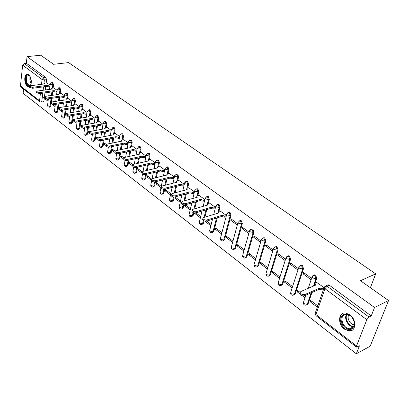 <?xml version="1.0" encoding="UTF-8"?>
<svg xmlns="http://www.w3.org/2000/svg" width="409" height="409" viewBox="0 0 409 409"><rect width="100%" height="100%" fill="white"/><g stroke="black" fill="none" stroke-linecap="round" stroke-linejoin="round"><path stroke-width="0.61" d="M53.129 88.058L53.533 84.842L52.822 82.649L52.265 82.552M60.241 93.339L60.67 90.087L59.949 87.869L59.366 87.766M67.505 98.727L67.955 95.44L67.224 93.201L66.616 93.099M74.919 104.229L75.389 100.911L74.648 98.641L74.014 98.538M82.49 109.847L82.986 106.493L82.235 104.198L81.57 104.09M90.225 115.589L90.747 112.194L89.985 109.873L89.29 109.77M98.129 121.458L98.676 118.022L97.899 115.675L97.178 115.568M106.202 127.455L106.775 123.978L105.992 121.601L105.236 121.493M114.454 133.585L115.057 130.067L114.264 127.664L113.472 127.557M122.894 139.852L123.528 136.294L122.72 133.861L121.892 133.753M131.524 146.264L132.189 142.659L131.371 140.195L130.502 140.088M140.348 152.823L141.049 149.173L140.215 146.678L139.305 146.57M149.382 159.536L150.118 155.834L149.27 153.309L148.319 153.206M158.626 166.407L159.398 162.659L158.539 160.098L157.537 159.996M168.089 173.447L168.902 169.643L168.027 167.051L166.974 166.954M177.777 180.65L178.631 176.795L177.741 174.168L176.637 174.076M187.7 188.038L188.6 184.122L187.695 181.463L186.535 181.371M197.869 195.604L198.815 191.627L197.895 188.932L196.678 188.846M208.288 203.365L209.285 199.326L208.35 196.596L207.066 196.514M218.968 211.32L220.016 207.215L219.071 204.449L217.721 204.377M223.355 240.702L224.556 239.74L231.029 215.308L230.068 212.501L228.646 212.44M234.388 249.158L235.569 248.212L242.327 223.616L241.346 220.768L240.61 220.471L239.827 220.732M253.923 232.138L252.926 229.25L252.154 228.938L251.346 229.209L252.113 229.515L253.115 232.409L246.07 257.189L244.925 258.11C243.324 258.151 242.532 257.363 242.552 255.763L243.145 256.586L246.07 257.189L246.867 256.898L253.923 232.138L253.115 232.409L250.139 231.796L249.521 230.993L249.705 230.425M257.312 266.734L258.462 265.814L265.824 240.886L264.807 237.956L263.999 237.634L263.161 237.92M269.224 275.881L270.364 274.966L278.054 249.873L277.016 246.898L276.167 246.561L275.288 246.867M281.453 285.277L282.588 284.362L290.615 259.107L289.557 256.09L288.667 255.737L287.747 256.065M294.02 294.925L295.15 294.02L303.524 268.595L302.45 265.533L301.51 265.165L300.549 265.518M315.145 283.181L316.796 278.355L315.702 275.242L314.715 274.853L313.708 275.237M344.419 329.143L349.081 331.004C356.162 331.765 356.791 319.506 349.848 314.741L345.339 312.967C338.217 312.22 337.578 324.317 344.419 329.143M30.419 85.772C32.035 81.703 31.447 78.017 28.64 74.709L27.541 74.228C23.916 73.446 23.809 83.855 27.383 86.268L28.523 86.78L29.673 86.519M23.579 89.136L23.129 93.329L356.326 353.775L359.455 345.825L356.541 347.118L356.525 345.963L366.817 319.674L324.966 288.723L315.912 314.541L356.525 345.963M388.55 300.533L374.552 307.481L27.05 56.626L40.731 55.225L53.589 64.295L68.605 62.603L375.702 273.856L360.472 280.727L388.55 300.533L370.176 346.208L356.326 353.775M39.908 101.79L20.905 87.066L20.46 85.967L22.638 65.128L24.187 63.487L26.345 63.252L45.839 77.536L46.544 79.704L46.156 82.884M45.716 86.539L45.297 89.975M44.949 92.863L44.515 96.447M44.244 98.687L43.973 100.895L41.82 101.212L41.094 102.158L39.99 101.856L39.561 100.742L40.419 93.492M26.345 63.252L27.05 56.626M324.812 286.448L326.039 285.809L327.082 286.218L369 317.047L371.229 315.922L374.552 307.481M369 317.047L366.817 319.674M324.138 287.696L316.796 282.461M317.783 305.866L310.641 300.416L310.18 301.755L311.571 301.131M302.445 295.84L304.644 297.522L305.099 296.188L304.516 295.743M303.135 273.872L310.733 279.5L311.193 278.125L303.59 272.506L303.135 273.872L304.618 273.268M300.165 292.425L297.64 290.502L297.205 291.832L298.601 291.228M284.577 282.174L291.816 287.711L292.251 286.387L284.996 280.85L284.577 282.174L285.973 281.596M290.257 264.332L297.645 269.802L298.089 268.442L290.692 262.972L290.257 264.332L291.745 263.749M272.287 272.772L279.337 278.166L279.751 276.847L272.685 271.458L272.287 272.772L273.687 272.22M277.731 255.047L284.915 260.375L285.339 259.02L278.146 253.698L277.731 255.047L279.214 254.49M260.318 263.616L267.184 268.871L267.578 267.558L260.702 262.312L260.318 263.616L261.719 263.089M265.533 246.008L272.527 251.192L272.936 249.848L265.932 244.669L265.533 246.008L267.021 245.477M248.662 254.705L255.349 259.817L255.727 258.519L249.03 253.406L248.662 254.705L250.063 254.193M253.657 237.21L260.472 242.261L260.86 240.921L254.035 235.881L253.657 237.21L255.144 236.699M237.302 246.013L243.82 250.998L244.183 249.705L237.655 244.725L237.302 246.013L238.708 245.528M242.087 228.641L248.728 233.559L249.101 232.23L242.455 227.317L242.087 228.641L243.58 228.15M237.644 223.764L231.167 218.979L230.819 220.287L232.307 219.817M232.931 241.121L226.571 236.269L226.228 237.547L227.634 237.082M226.433 215.477L220.134 210.972M221.918 232.716L215.763 228.017L215.436 229.291L216.842 228.841M215.497 207.394L209.408 203.043M204.832 199.515L198.948 195.308M194.735 212.956L194.633 213.38L196.039 212.971M194.433 191.826L188.743 187.762M184.802 204.889L184.612 205.717L186.013 205.318M184.29 184.326L178.784 180.395M180.487 201.105L175.098 196.99L174.827 198.232L176.223 197.849M174.387 177.01L169.065 173.206M170.747 193.672L165.533 189.689L165.267 190.921L166.667 190.558M164.72 169.863L159.571 166.187M161.233 186.412L156.187 182.562L155.936 183.784L157.327 183.431M155.282 162.884L150.297 159.331M151.698 179.137L147.056 175.594L146.816 176.806L148.206 176.473M146.059 156.069L141.238 152.634M142.199 171.887L138.135 168.784L137.905 169.991L139.29 169.669M137.051 149.413L132.383 146.085M132.93 164.812L129.413 162.128L129.193 163.329L130.578 163.017M128.247 142.905L123.728 139.689M123.876 157.905L120.885 155.619L120.67 156.811L122.056 156.514M119.638 136.54L115.266 133.431M115.031 151.156L112.541 149.259L112.342 150.44L113.717 150.154M111.222 130.323L106.989 127.311M106.391 144.561L104.382 143.032L104.188 144.203L105.563 143.932M102.991 124.234L98.896 121.325M97.945 138.119L96.401 136.938L96.212 138.104L97.582 137.843M94.939 118.283L90.972 115.466M89.689 131.816L88.584 130.977L88.405 132.133L89.653 131.908M87.056 112.46L83.216 109.735M81.616 125.66L80.936 125.139L80.767 126.289L81.539 126.151M79.346 106.759L75.624 104.121M73.722 119.632L73.446 119.423L73.283 120.568L73.589 120.512M71.795 101.176L68.196 98.625M64.402 95.711L60.915 93.242M57.163 90.358L53.783 87.971M52.659 91.795L52.209 95.353M51.836 98.303L51.36 102.086M51.115 103.998L50.844 106.176L50.077 106.294L49.331 107.24L48.027 106.775L47.541 105.68L50.077 106.294L51.069 98.416M59.74 97.163L59.254 100.849M58.86 103.866L57.848 111.565L57.081 111.688L56.319 112.633C55.169 112.593 54.566 112 54.515 110.854L57.081 111.688L58.088 103.983M66.969 102.644L66.447 106.468M66.028 109.551L65 117.061L64.228 117.189L63.456 118.14C62.291 118.099 61.682 117.501 61.631 116.34L61.902 116.708L64.228 117.189L65.251 109.673M74.351 108.242L73.789 112.209M73.339 115.364L72.301 122.674L71.529 122.807L70.737 123.758C69.556 123.722 68.942 123.114 68.896 121.938L69.172 122.322L71.529 122.807L72.562 115.491M81.887 113.963L81.279 118.078M80.798 121.309L79.755 128.406L78.978 128.544L78.17 129.495C76.974 129.459 76.355 128.845 76.309 127.654L76.601 128.053L78.978 128.544L80.021 121.447M89.581 119.806L88.922 124.085M88.416 127.398L87.362 134.259L86.585 134.403L85.762 135.353C84.551 135.318 83.927 134.699 83.886 133.492L84.182 133.907L86.585 134.403L87.633 127.536M97.439 125.783L96.728 130.231M96.192 133.625L95.139 140.236L94.356 140.384L93.518 141.335C92.291 141.304 91.657 140.681 91.621 139.459L91.928 139.883L94.356 140.384L95.409 133.769M105.466 131.897L104.704 136.519M104.126 140.001L103.078 146.34L102.296 146.499L101.442 147.45C100.2 147.424 99.556 146.79 99.52 145.548L99.842 145.993L102.296 146.499L103.344 140.154M113.671 138.15L112.848 142.956M112.235 146.534L111.197 152.583L110.41 152.746L109.54 153.697C108.278 153.672 107.628 153.032 107.598 151.775L107.93 152.235L110.41 152.746L111.447 146.693M122.056 144.546L121.166 149.556M120.512 153.227L119.494 158.963L118.707 159.132L117.812 160.083C116.534 160.062 115.88 159.413 115.849 158.135L116.197 158.615L118.707 159.132L119.725 153.395M130.629 151.095L129.668 156.315M128.968 160.088L127.976 165.481L127.184 165.66L126.279 166.611C124.98 166.591 124.316 165.936 124.29 164.638L124.653 165.139L127.184 165.66L128.181 160.262M139.397 157.797L138.354 163.242M137.613 167.123L136.647 172.153L135.86 172.337L134.929 173.283C133.615 173.273 132.94 172.608 132.92 171.289L133.293 171.806L135.86 172.337L136.821 167.307M148.365 164.663L147.235 170.343M146.442 174.341L145.522 178.973L144.73 179.168L143.784 180.113C142.444 180.103 141.765 179.428 141.744 178.094L142.138 178.631L144.73 179.168L145.645 174.531M157.537 171.693L156.315 177.629M155.466 181.754L154.597 185.952L153.804 186.156L152.838 187.102C151.483 187.097 150.793 186.412 150.778 185.052L151.182 185.614L153.804 186.156L154.679 181.908M166.923 178.902L165.594 185.108M164.689 189.352L163.891 193.099L163.094 193.309L162.112 194.249C160.732 194.249 160.031 193.559 160.021 192.174L160.44 192.762L163.094 193.309L163.927 189.387M176.524 186.294L175.088 192.792M174.142 197.056L173.401 200.41L171.601 201.571C170.195 201.576 169.49 200.87 169.479 199.464L169.919 200.073L172.603 200.63L173.406 196.99M186.361 193.871L184.796 200.681M183.835 204.868L183.14 207.9L181.32 209.065C179.894 209.076 179.173 208.36 179.168 206.934L179.628 207.567L182.342 208.125L183.125 204.71M196.427 201.647L194.73 208.789M193.774 212.803L193.114 215.569L191.274 216.744C189.822 216.755 189.096 216.034 189.091 214.577L189.571 215.241L192.317 215.804L193.089 212.557M206.739 209.628L204.889 217.133M203.973 220.855L203.339 223.426L201.479 224.613C199.996 224.628 199.255 223.892 199.26 222.409L199.756 223.104L202.537 223.677L203.319 220.497M217.307 217.823L213.815 231.484L211.934 232.675C210.425 232.695 209.674 231.949 209.679 230.441L210.2 231.162L213.012 231.739L216.499 218.074M314.434 285.262L314.281 285.712M311.97 292.481L308.054 303.938L306.009 305.196C304.219 305.267 303.345 304.408 303.386 302.614L304.132 303.657L307.256 304.296L311.172 292.829M370.375 287.711L375.702 273.856M50.067 85.118L46.795 82.802M45.041 98.963L48.063 101.279M52.306 104.525L55.062 106.626M59.729 110.2L62.204 112.092M67.316 116.003L69.494 117.664M73.283 120.568L73.548 120.773M75.067 121.933L76.933 123.36M80.767 126.289L81.442 126.805M82.991 127.991L84.535 129.172M88.405 132.133L89.515 132.981M91.095 134.188L92.301 135.113M96.212 138.104L97.766 139.29M99.382 140.527L100.231 141.177M104.188 144.203L106.207 145.747M107.858 147.01L108.339 147.378M112.342 150.44L114.842 152.352M120.67 156.811L123.682 159.116M129.193 163.329L132.731 166.034M137.905 169.991L142 173.125M146.816 176.806L151.488 180.384M155.936 183.784L160.977 187.639M165.267 190.921L170.476 194.904M174.827 198.232L180.205 202.348M184.612 205.717L190.175 209.97M194.633 213.38L200.384 217.782M204.909 221.238L210.855 225.783M215.436 229.291L221.586 233.994M226.228 237.547L232.583 242.404M297.205 291.832L299.782 293.805L300.068 292.941M310.18 301.755L317.312 307.21M49.586 107.204L50.097 107.127L50.844 106.176M56.585 112.593L57.091 112.511L57.848 111.565M63.732 118.094L65 117.061M71.028 123.707L72.301 122.674M78.477 129.438L79.755 128.406M86.084 135.292L87.362 134.259M93.855 141.269L95.139 140.236M101.795 147.378L103.078 146.34M109.914 153.615L111.197 152.583M118.206 159.996L119.494 158.963M126.693 166.514L127.976 165.481M135.369 173.181L136.647 172.153M144.244 180.001L145.522 178.973M153.324 186.979L154.597 185.952M162.624 194.117L163.891 193.099M172.138 201.422L173.401 200.41M181.887 208.907L183.14 207.9M191.872 216.566L193.114 215.569M202.107 224.418L203.339 223.426M212.598 232.46L213.815 231.484M245.707 257.828L246.867 256.898M306.934 304.843L308.054 303.938M41.335 102.122L43.242 101.846L43.973 100.895M371.229 315.922L329.337 285.231L328.294 284.822L327.174 285.318M230.819 220.287L237.286 225.078M211.172 224.521L206.678 221.085M200.691 216.519L195.855 212.828M190.466 208.718L185.308 204.781M77.102 122.214L76.815 121.994M69.653 116.529L69.049 116.069M62.352 110.962L61.452 110.272M55.205 105.507L54.019 104.597M48.201 100.159L46.738 99.044M316.96 282.389L315.334 283.084L314.812 283.953L315.728 285.088L300.825 291.515L300.186 292.588C301.136 294.265 302.686 294.925 304.833 294.567L319.731 288.064L323.069 288.82L322.65 290.017L319.311 289.26L304.424 295.784C302.277 296.142 300.727 295.482 299.782 293.805L300.186 292.588M323.447 289.664L322.65 290.017M314.593 285.579L314.649 284.449M323.867 288.468L323.069 288.82M319.731 288.064L319.311 289.26M351.924 328.908C345.467 333.038 336.786 318.115 343.499 314.531C346.408 313.161 349.296 314.168 352.169 317.563C354.255 320.564 354.864 323.493 353.989 326.346L351.924 328.908M344.168 314.884C339.127 317.496 343.55 328.795 349.613 328.734L351.97 328.187L353.882 325.82C354.69 323.176 354.128 320.467 352.195 317.691C350.559 315.605 348.698 314.475 346.617 314.301L344.168 314.884M354.163 324.726L354.163 324.726C350.145 324.766 346.51 317.992 348.862 314.889M342.875 313.473C336.638 316.724 342.123 330.723 349.644 330.651L352.471 330.022M31.191 83.799L30.317 85.389C27.73 88.237 24.095 79.632 26.381 76.089C27.27 74.724 28.333 74.648 29.576 75.844L30.123 76.56M29.739 76.033L28.533 75.368L26.887 76.371C25.706 80.604 26.519 83.62 29.32 85.42L30.537 84.975L30.972 84.402M27.515 74.223L26.058 75.445C24.029 78.594 26.166 86.544 29.075 86.667L29.351 86.682M220.277 210.926L218.636 211.422L218.012 212.184L218.662 212.977L203.646 217.506L202.884 218.442C203.616 219.689 204.945 220.195 206.872 219.965L221.888 215.374L224.878 216.044L224.582 217.179L221.596 216.509L206.586 221.116C204.658 221.346 203.334 220.84 202.603 219.592L202.741 219.035M226.105 216.709L224.582 217.179M217.716 213.263L217.844 212.849M226.407 215.579L224.878 216.044M221.888 215.374L221.596 216.509M209.551 202.997L207.91 203.472L207.276 204.219L207.9 204.981L192.895 209.321L192.123 210.236C192.828 211.443 194.137 211.934 196.039 211.714L211.044 207.317L213.999 207.982L213.713 209.111L210.763 208.447L195.763 212.859C193.861 213.079 192.557 212.588 191.852 211.381L191.979 210.85M215.175 208.677L213.713 209.111M206.99 205.246L207.107 204.904M215.456 207.552L213.999 207.982M211.044 207.317L210.763 208.447M199.091 195.267L197.45 195.717L196.806 196.453L197.404 197.184L182.419 201.34L181.632 202.24C182.317 203.401 183.6 203.881 185.482 203.672L200.471 199.464L203.385 200.119L203.115 201.238L200.206 200.584L185.221 204.807C183.339 205.016 182.061 204.541 181.371 203.375L181.489 202.874M204.51 200.839L203.115 201.238M196.535 197.424L196.642 197.153M204.781 199.725L203.385 200.119M200.471 199.464L200.206 200.584M188.886 187.721L187.245 188.155L186.591 188.876L187.169 189.577L172.199 193.559L171.402 194.439C172.066 195.563 173.329 196.029 175.185 195.834L190.159 191.801L193.038 192.45L192.777 193.559L189.904 192.915L174.934 196.959C173.079 197.158 171.821 196.693 171.156 195.568L171.259 195.093M194.111 193.196L192.777 193.559M194.377 192.087L193.038 192.45M190.159 191.801L189.904 192.915M178.922 180.359L177.286 180.778L176.627 181.484L177.179 182.158L162.23 185.967L161.422 186.831C162.071 187.92 163.314 188.37 165.144 188.186L180.098 184.326L182.941 184.965L182.69 186.069L179.853 185.43L164.904 189.306C163.073 189.49 161.836 189.04 161.187 187.951L161.284 187.501M183.968 185.737L182.69 186.069M184.219 184.633L182.941 184.965M180.098 184.326L179.853 185.43M169.198 173.176L167.567 173.569L166.892 174.265L167.424 174.914L152.506 178.559L151.688 179.408C152.317 180.461 153.539 180.901 155.348 180.727L170.277 177.031L173.084 177.659L172.843 178.759L170.042 178.13L155.123 181.836C153.309 182.015 152.092 181.576 151.463 180.522L151.55 180.093M174.07 178.452L172.843 178.759M174.311 177.353L173.084 177.659M170.277 177.031L170.042 178.13M159.704 166.156L158.073 166.535L157.393 167.22L157.905 167.838L143.017 171.335L142.184 172.163C142.797 173.181 143.999 173.61 145.788 173.447L160.691 169.909L163.462 170.527L163.232 171.616L160.466 170.998L145.573 174.551C143.784 174.715 142.583 174.29 141.969 173.268L142.051 172.864M164.408 171.335L163.232 171.616M164.638 170.246L163.462 170.527M160.691 169.909L160.466 170.998M150.43 159.3L148.804 159.663L148.114 160.333L148.61 160.931L133.748 164.275L132.91 165.093C133.508 166.08 134.689 166.494 136.458 166.34L151.325 162.951L154.065 163.564L153.85 164.648L151.11 164.035L136.248 167.434C134.479 167.593 133.298 167.174 132.705 166.187L132.777 165.803M154.975 164.387L153.85 164.648M155.195 163.309L154.065 163.564M151.325 162.951L151.11 164.035M141.371 152.603L139.745 152.951L139.05 153.61L139.525 154.183L124.699 157.383L123.85 158.181C124.433 159.142 125.599 159.546 127.347 159.403L142.184 156.156L144.888 156.765L144.679 157.838L141.974 157.23L127.148 160.486C125.399 160.635 124.234 160.231 123.656 159.27L123.722 158.912M145.762 157.598L144.679 157.838M145.972 156.524L144.888 156.765M142.184 156.156L141.974 157.23M132.516 146.059L130.895 146.391L130.19 147.036L130.65 147.588L115.859 150.655L115.006 151.437C115.568 152.363 116.718 152.756 118.446 152.623L133.247 149.52L135.921 150.118L135.722 151.182L133.048 150.584L118.257 153.702C116.529 153.84 115.379 153.447 114.817 152.516L114.873 152.174M136.759 150.962L135.722 151.182M136.959 149.898L135.921 150.118M133.247 149.52L133.048 150.584M123.861 139.663L122.245 139.98L121.529 140.609L121.974 141.146L107.224 144.075L106.36 144.842C106.907 145.742 108.042 146.125 109.75 145.998L124.51 143.027L127.158 143.62L126.964 144.679L124.321 144.091L109.566 147.071C107.858 147.204 106.729 146.816 106.176 145.916L106.233 145.589M127.961 144.479L126.964 144.679M128.15 143.421L127.158 143.62M124.51 143.027L124.321 144.091M115.394 133.406L113.784 133.712L113.063 134.331L113.492 134.842L98.784 137.649L97.909 138.4C98.446 139.27 99.561 139.648 101.253 139.53L115.972 136.688L118.59 137.271L118.405 138.324L115.793 137.736L101.079 140.594C99.387 140.716 98.272 140.338 97.736 139.464L97.787 139.157M119.356 138.135L118.405 138.324M119.546 137.087L118.59 137.271M115.972 136.688L115.793 137.736M107.117 127.286L105.512 127.577L104.786 128.186L105.195 128.682L90.532 131.361L89.648 132.097C90.174 132.945 91.273 133.314 92.945 133.201L107.623 130.481L110.21 131.059L110.031 132.107L107.449 131.529L92.777 134.259C91.11 134.372 90.011 134.004 89.484 133.155L89.53 132.864M110.951 131.933L110.031 132.107M111.125 130.89L110.21 131.059M107.623 130.481L107.449 131.529M99.019 121.299L97.419 121.58L96.682 122.173L97.081 122.654L82.46 125.215L81.575 125.936C82.086 126.759 83.17 127.122 84.821 127.015L99.459 124.418L102.015 124.985L101.846 126.023L99.29 125.456L84.663 128.068C83.012 128.17 81.928 127.812 81.417 126.989L81.457 126.713M102.725 125.865L101.846 126.023M102.894 124.832L102.015 124.985M99.459 124.418L99.29 125.456M91.095 115.445L89.499 115.711L88.758 116.294L89.147 116.754L74.571 119.208L73.671 119.914C74.172 120.711 75.241 121.064 76.877 120.967L91.468 118.482L93.993 119.045L93.835 120.077L91.309 119.51L76.728 122.01C75.092 122.107 74.024 121.754 73.523 120.957L73.564 120.696M94.678 119.929L93.835 120.077M94.842 118.901L93.993 119.045M91.468 118.482L91.309 119.51M83.344 109.714L81.749 109.97L81.002 110.537L81.376 110.982L66.846 113.329L65.946 114.019L69.106 115.047L83.651 112.674L86.151 113.232L85.997 114.254L83.497 113.697L68.963 116.084L65.839 114.806M86.805 114.121L85.997 114.254M86.964 113.099L86.151 113.232M83.651 112.674L83.497 113.697M75.752 104.101L74.162 104.346L73.41 104.903L73.773 105.333L59.29 107.572L58.385 108.247L61.503 109.254L75.997 106.989L78.472 107.536L78.323 108.554L75.849 108.002L61.365 110.287L58.277 109.039M79.101 108.431L78.323 108.554M79.249 107.414L78.472 107.536M75.997 106.989L75.849 108.002M68.313 98.605L66.733 98.84L65.977 99.387L66.324 99.801L51.897 101.938L50.982 102.603L54.06 103.589L68.507 101.422L70.951 101.969L70.813 102.976L68.364 102.429L53.932 104.612L50.88 103.4M71.56 102.863L70.813 102.976M71.703 101.851L70.951 101.969M68.507 101.422L68.364 102.429M61.033 93.226L59.458 93.446L58.697 93.983L59.034 94.387L44.658 96.427L43.737 97.076L46.774 98.037L61.171 95.972L63.589 96.509L63.456 97.511L61.038 96.974L46.652 99.055L43.64 97.874M64.172 97.408L63.456 97.511M64.31 96.406L63.589 96.509M61.171 95.972L61.038 96.974M53.901 87.955L52.332 88.165L51.565 88.692L51.892 89.08L37.567 91.028L36.641 91.662L39.642 92.608L53.983 90.634L56.381 91.166L56.248 92.163L53.855 91.626L39.52 93.615L36.549 92.465M56.938 92.066L56.248 92.163M57.071 91.069L56.381 91.166M53.983 90.634L53.855 91.626M46.912 82.787L45.348 82.991L44.576 83.508L44.893 83.881L30.619 85.737L29.693 86.36L32.654 87.286L46.943 85.404L49.315 85.931L49.192 86.918L46.825 86.391L32.541 88.288L29.601 87.168M49.857 86.831L49.192 86.918M49.975 85.844L49.315 85.931M46.943 85.404L46.825 86.391M51.473 82.654L52.045 82.751L52.761 84.944L52.357 88.16M53.533 84.842L50.445 84.464L50.215 83.957M58.574 87.879L59.172 87.976L59.893 90.195L59.469 93.446M60.67 90.087L57.557 89.709L57.316 89.182M65.818 93.216L66.442 93.308L67.173 95.553L66.728 98.84M67.955 95.44L64.811 95.067L64.566 94.515M73.211 98.661L73.865 98.758L74.607 101.028L74.141 104.346M75.389 100.911L72.224 100.532L71.969 99.96M80.767 104.223L81.452 104.321L82.204 106.616L81.708 109.975M82.986 106.493L79.791 106.115L79.53 105.517M88.482 109.909L89.198 110.001L89.96 112.327L89.438 115.721M90.747 112.194L87.521 111.821L87.255 111.192M96.36 115.716L97.112 115.808L97.884 118.16L97.337 121.596M98.676 118.022L95.42 117.649L95.144 116.994M104.418 121.647L105.2 121.744L105.987 124.121L105.41 127.598M106.775 123.978L103.492 123.605L103.211 122.92M112.649 127.715L113.467 127.807L114.264 130.215L113.661 133.738M115.057 130.067L111.749 129.694L111.453 128.978M121.064 133.922L121.923 134.009L122.731 136.448L122.097 140.016M123.528 136.294L120.185 135.921L119.883 135.174M129.668 140.267L130.573 140.353L131.391 142.818L130.727 146.437M132.189 142.659L128.82 142.286L128.508 141.509M138.472 146.759L139.418 146.846L140.251 149.341L139.551 153.007M141.049 149.173L137.649 148.799L137.327 147.986M147.475 153.406L148.472 153.482L149.316 156.013L148.579 159.73M150.118 155.834L149.316 156.013L146.683 155.466L146.356 154.612M156.688 160.21L157.736 160.282L158.595 162.843L157.818 166.616M159.398 162.659L158.595 162.843L155.931 162.291L155.594 161.397M166.12 167.174L167.225 167.24L168.094 169.832L167.276 173.672M168.902 169.643L168.094 169.832L165.4 169.275L165.052 168.339M175.783 174.311L176.939 174.367L177.823 176.995L176.964 180.896M178.631 176.795L177.823 176.995L175.098 176.432L174.74 175.451M185.676 181.622L186.893 181.668L187.792 184.331L186.882 188.309M188.6 184.122L187.792 184.331L185.032 183.759L184.663 182.736M195.809 189.111L197.087 189.152L198.007 191.847L197.041 195.906M198.815 191.627L198.007 191.847L195.211 191.269L194.832 190.195M206.197 196.79L207.542 196.821L208.478 199.556L207.455 203.708M209.285 199.326L208.478 199.556L205.645 198.968L205.129 198.299L205.257 197.844M216.842 204.669L217.593 204.413L218.263 204.684L219.209 207.455L218.12 211.734M220.016 207.215L219.209 207.455L216.346 206.862L215.809 206.162L215.947 205.681M227.762 212.752L228.554 212.465L229.255 212.752L230.221 215.558L223.754 240.006L222.649 240.937C221.116 240.967 220.349 240.206 220.359 238.667L220.906 239.423L223.754 240.006L224.556 239.74M231.029 215.308L230.221 215.558L227.322 214.96L226.76 214.224L226.908 213.718M238.963 221.044L239.802 220.727L240.538 221.024L241.52 223.876L234.766 248.488L233.646 249.413C232.077 249.449 231.3 248.677 231.315 247.108L231.883 247.895L234.766 248.488L235.569 248.212M242.327 223.616L241.52 223.876L238.58 223.268L237.992 222.501L238.161 221.964M262.251 238.304L263.191 237.915L263.999 238.237L265.017 241.172L257.665 266.116L256.499 267.036C254.863 267.077 254.061 266.279 254.081 264.643L254.705 265.507L257.665 266.116L258.462 265.814M265.824 240.886L265.017 241.172L262 240.548L261.361 239.71L261.561 239.112M274.367 247.287L275.359 246.857L276.208 247.194L277.246 250.17L269.567 275.283L268.381 276.198C266.714 276.244 265.891 275.431 265.916 273.759L266.566 274.664L269.567 275.283L270.364 274.966M278.054 249.873L277.246 250.17L274.188 249.541L273.514 248.657L273.733 248.033M286.811 256.515L287.859 256.044L288.754 256.397L289.807 259.413L281.791 284.695L280.584 285.605C278.877 285.656 278.038 284.833 278.074 283.12L278.754 284.071L281.791 284.695L282.588 284.362M290.615 259.107L289.807 259.413L286.709 258.779L286.003 257.854L286.244 257.195M299.598 266.008L300.707 265.482L301.648 265.855L302.721 268.918L294.352 294.362L293.125 295.267C291.377 295.329 290.523 294.485 290.559 292.737L291.269 293.728L294.352 294.362L295.15 294.02M303.524 268.595L302.721 268.918L299.582 268.273L298.841 267.302L299.102 266.612M312.747 275.768L313.913 275.191L314.899 275.579L315.999 278.693L313.483 286.06M316.796 278.355L315.999 278.693L312.813 278.038L312.036 277.021L312.318 276.295M46.544 79.704L44.366 79.98L43.886 84.014M43.548 86.826L43.134 90.271M42.787 93.16L41.82 101.212L39.561 100.742L20.46 85.967M40.762 90.593L41.171 87.143M41.503 84.32L42.071 79.504L22.638 65.128M51.887 91.902L51.437 95.466M58.968 97.27L58.482 100.962M66.192 102.756L65.675 106.585M73.569 108.365L73.012 112.332M81.105 114.091L80.496 118.211M88.794 119.939L88.139 124.224M96.652 125.926L95.946 130.374M104.678 132.046L103.917 136.667M112.884 138.303L112.061 143.114M121.268 144.709L120.379 149.72M129.837 151.264L128.876 156.483M138.6 157.971L137.562 163.416M147.567 164.847L146.437 170.527M156.739 171.887L155.517 177.823M166.12 179.101L164.796 185.313M175.727 186.499L174.29 193.002M185.558 194.091L183.999 200.901M195.625 201.872L193.927 209.025M205.937 209.863L204.091 217.373M217.828 212.864L217.731 213.258M303.626 301.903L305.917 295.129M250.456 229.561L251.346 229.209L249.521 230.993L242.706 255.211M290.779 292.062L298.841 267.302L301.51 265.165M278.273 282.481L286.003 257.854L287.859 256.044L288.667 255.737M266.106 273.151L273.514 248.657L275.359 246.857L276.167 246.561M254.25 264.066L261.361 239.71L263.191 237.915L263.999 237.634M231.458 246.581L237.992 222.501L239.802 220.727L240.61 220.471M220.492 238.171L226.76 214.224L228.554 212.465L229.367 212.22M209.797 229.965L212.491 219.301M199.367 221.964L202.036 211.013M189.193 214.152L191.826 202.946M179.26 206.53L181.852 195.088M169.566 199.086L172.107 187.44M160.093 191.811L162.588 179.98M150.844 184.71L151.627 180.865M141.811 177.767L142.552 173.983M132.976 170.982L133.707 167.117M124.341 164.346L125.072 160.343M115.9 157.854L116.637 153.666M107.644 151.509L108.385 147.102M99.561 145.297L100.317 140.65M91.657 139.218L92.429 134.305M83.917 133.268L84.704 128.058M76.34 127.439L77.143 121.938M68.922 121.734L69.729 115.957M61.657 116.146L62.47 110.113M54.54 110.665L55.348 104.397M47.567 105.302L48.369 98.804M329.337 285.231L327.082 286.218L324.966 288.723L324.153 287.655L324.46 286.888M45.839 77.536L43.661 77.807L44.366 79.98L42.071 79.504L43.661 77.807L24.187 63.487M356.479 347.072L315.999 315.707L315.912 314.541L315.129 313.447L315.39 312.701M319.858 288.161L319.444 289.357M304.833 294.567L304.424 295.784M349.613 328.734L353.345 326.837C348.223 326.883 343.606 318.228 346.627 314.301M347.118 314.347C344.266 318.161 348.693 326.433 353.616 326.418M31.212 83.692C29.883 81.473 29.535 79.126 30.174 76.657M30.445 77.235L31.304 83.068M221.995 215.451L221.698 216.586M206.872 219.965L206.586 221.116M211.146 207.394L210.865 208.524M196.039 211.714L195.763 212.859M200.574 199.536L200.303 200.655M185.482 203.672L185.221 204.807M190.257 191.872L190.001 192.987M175.185 195.834L174.934 196.959M180.195 184.398L179.945 185.502M165.144 188.186L164.904 189.306M170.369 177.102L170.134 178.196M155.348 180.727L155.123 181.836M160.783 169.975L160.553 171.064M145.788 173.447L145.573 174.551M151.417 163.017L151.197 164.101M136.458 166.34L136.248 167.434M142.271 156.223L142.061 157.296M127.347 159.403L127.148 160.486M133.329 149.582L133.129 150.65M118.446 152.623L118.257 153.702M124.597 143.094L124.402 144.152M109.75 145.998L109.566 147.071M116.054 136.744L115.87 137.797M101.253 139.53L101.079 140.594M107.705 130.543L107.531 131.586M92.945 133.201L92.777 134.259M99.535 124.474L99.367 125.512M84.821 127.015L84.663 128.068M91.544 118.538L91.386 119.566M76.877 120.967L76.728 122.01M83.722 112.726L83.574 113.753M69.106 115.047L68.963 116.084M76.069 107.04L75.926 108.058M61.503 109.254L61.365 110.287M68.574 101.473L68.436 102.485M54.06 103.589L53.932 104.612M61.238 96.023L61.105 97.025M46.774 98.037L46.652 99.055M54.049 90.686L53.927 91.677M39.642 92.608L39.52 93.615M47.009 85.45L46.892 86.442M32.654 87.286L32.541 88.288M349.761 330.656L349.081 331.004M314.715 274.853L312.036 277.021L308.217 288.33M252.154 228.938L251.346 229.209M218.401 204.178L217.593 204.413L215.809 206.162L213.708 214.469M207.711 196.335L206.903 196.56L205.129 198.299L203.171 206.351M197.286 188.687L196.478 188.902L194.72 190.63L192.884 198.437M187.112 181.223L186.305 181.427L184.556 183.145L182.838 190.727M177.184 173.937L176.376 174.137L174.643 175.839L173.033 183.212M167.491 166.831L166.688 167.02L164.965 168.707L163.452 175.885M158.027 159.888L157.225 160.067L155.512 161.744L154.091 168.733M148.779 153.104L147.976 153.278L146.279 154.945L144.944 161.754M139.745 146.478L138.948 146.647L137.26 148.298L136.008 154.945M130.916 140.006L130.118 140.164L128.446 141.805L127.265 148.288M122.286 133.677L121.488 133.83L119.827 135.456L118.717 141.79M113.845 127.485L113.053 127.634L111.401 129.249L110.358 135.44M105.588 121.432L104.796 121.57L103.165 123.175L102.178 129.234M97.516 115.512L96.723 115.645L95.103 117.235L94.172 123.165M89.612 109.719L88.825 109.842L87.214 111.422L86.34 117.225M81.877 104.044L81.089 104.167L79.494 105.732L78.666 111.422M74.305 98.492L73.523 98.61L71.938 100.164L71.156 105.737M66.887 93.058L66.11 93.165L64.535 94.709L63.804 100.174M59.627 87.73L58.85 87.838L57.291 89.367L56.595 94.73M52.51 82.516L51.739 82.618L50.189 84.136L49.535 89.397M152.061 178.733L153.283 172.71M143.073 171.32L144.188 165.619M134.264 164.162L135.297 158.697M125.645 157.179L126.601 151.944M117.214 150.374L118.094 145.348M108.958 143.733L109.77 138.907M100.875 137.25L101.626 132.613M92.955 130.921L93.656 126.463M85.205 124.735L85.854 120.445M77.613 118.697L78.211 114.566M70.174 112.792L70.726 108.809M62.884 107.015L63.4 103.18M55.742 101.371L56.217 97.669M48.737 95.844L49.177 92.276M328.294 284.822L326.039 285.809L324.153 287.655L315.129 313.447L315.942 315.666M314.812 283.953L314.403 285.15M353.882 325.82L353.989 326.346M30.537 84.975L30.317 85.389M30.424 85.276L29.32 85.42M218.012 212.184L217.741 213.253M202.884 218.442L202.603 219.592M207.276 204.219L207.031 205.231M192.123 210.236L191.852 211.381M196.806 196.453L196.581 197.414M181.632 202.24L181.371 203.375M186.591 188.876L186.386 189.786M171.402 194.439L171.156 195.568M176.627 181.484L176.432 182.348M161.422 186.831L161.187 187.951M166.892 174.265L166.719 175.088M151.688 179.408L151.463 180.522M157.393 167.22L157.235 167.997M142.184 172.163L141.969 173.268M148.114 160.333L147.966 161.074M132.91 165.093L132.705 166.187M139.05 153.61L138.912 154.316M123.85 158.181L123.656 159.27M130.19 147.036L130.067 147.71M115.006 151.437L114.817 152.516M121.529 140.609L121.417 141.253M106.36 144.842L106.176 145.916M113.063 134.331L112.961 134.944M97.909 138.4L97.736 139.464M104.786 128.186L104.689 128.774M89.648 132.097L89.484 133.155M96.682 122.173L96.596 122.736M81.575 125.936L81.417 126.989M88.758 116.294L88.676 116.836M73.671 119.914L73.523 120.957M81.002 110.537L80.926 111.054M65.946 114.019L65.803 115.052M73.41 104.903L73.339 105.399M58.385 108.247L58.247 109.28M65.977 99.387L65.91 99.862M50.982 102.603L50.854 103.625M58.697 93.983L58.635 94.443M43.737 97.076L43.615 98.088M51.565 88.692L51.508 89.131M36.641 91.662L36.524 92.669M44.576 83.508L44.525 83.927M29.693 86.36L29.581 87.362"/></g></svg>
